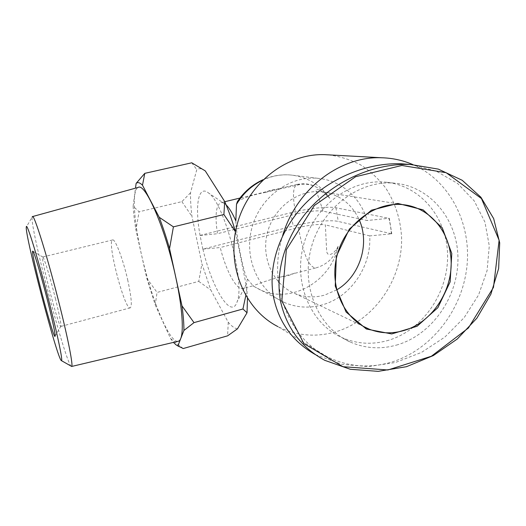 <?xml version="1.0" encoding="UTF-8"?>
<svg xmlns="http://www.w3.org/2000/svg" width="526" height="526" viewBox="0 0 526 526"><rect width="100%" height="100%" fill="white"/><g stroke="black" fill="none" stroke-linecap="round" stroke-linejoin="round"><path stroke-width="0.39" stroke-dasharray="2.63 1.97" d="M177.683 341.394C169.655 341.624 154.46 306.106 144.565 267.432C134.571 228.79 130.81 190.458 138.167 187.427M133.131 206.251C133.558 213.267 134.492 221.176 135.925 229.987L139.081 211.774L133.131 206.251L135.491 188.163M237.482 328.829C234.681 328.421 231.604 326.238 228.251 322.274L210.808 289.984L201.918 263.848L198.743 281.377L157.057 292.43L146.754 278.169L135.925 229.987M146.754 278.169L155.249 304.942L157.057 292.43M183.199 348.547L170.555 338.54L155.249 304.942M170.555 338.54L173.435 342.4M202.806 249.061L200.084 235.484C194.686 206.12 198.072 184.008 208.743 193.16C224.438 203.45 245.294 283.041 237.167 301.641C231.381 320.465 211.735 287.643 202.924 249.12L293.179 226.048C309.663 221.788 330.65 219.572 338.284 221.446L391.778 233.807L369.719 235.904C371.586 266.458 350.546 297.223 322.195 304.889C309.11 308.512 296.401 307.671 284.066 302.351C258.332 291.102 243.623 258.266 251.915 227.804C259.969 197.283 289.537 175.513 317.875 178.321C340.993 180.254 360.764 197.671 367.174 220.512L322.938 211.123C320.341 202.346 318.085 195.738 316.172 191.293C314.265 186.651 323.345 191.293 329.776 198.309C325.85 193.147 320.939 189.209 315.041 186.506C310.34 184.442 305.448 183.758 300.359 184.475L296.973 184.376C292.712 187.072 292.351 196.967 295.882 214.069L217.442 233.728C214.845 215.798 215.936 205.449 220.71 202.688C222.051 202.286 223.596 202.799 225.345 204.22L226.147 204.936M205.258 170.884C201.925 168.445 199.104 168.024 196.79 169.622L190.511 192.792C190.405 199.795 190.885 207.658 191.964 216.39L201.918 263.848M247.457 298.4L246.812 288.209L235.497 231.644M237.331 201.728C243.091 197.973 251.993 194.975 264.026 192.72C268.871 190.543 273.875 189.34 279.03 189.11L264.026 192.72M279.03 189.11L300.359 184.475M235.819 220.835C236.286 236.463 243.939 274.874 247.378 278.944L253.072 285.769L243.19 288.458C236.95 291.207 225.904 270.752 220.262 247.536L202.924 249.12M298.36 227.567C302.246 247.411 306.96 266.274 315.475 268.056C326.935 264.821 334.49 257.576 338.133 246.332C334.352 254.104 326.909 258.167 326.613 250.264L325.357 224.865C319.183 223.879 310.182 224.78 298.36 227.567L220.262 247.536M369.719 235.904L325.357 224.865M412.93 164.618C450.249 180.885 471.815 224.181 466.832 267.254C461.9 310.366 431.452 349.54 392.376 361.855C369.739 368.739 347.929 366.99 326.955 356.608L277.774 326.547C296.362 335.812 315.679 337.574 335.726 331.827C374.407 320.387 402.758 279.267 401.568 237.272C400.556 219.158 395.256 202.727 385.67 187.979C378.635 178.879 370.343 171.213 360.81 164.986C350.697 159.733 339.921 156.36 328.48 154.861M391.423 233.906L390.535 226.022L388.924 218.303L367.174 220.512M322.938 211.123C316.777 210.328 307.756 211.307 295.882 214.069M200.084 235.484L217.442 233.728M247.378 278.944L246.319 284.264C245.543 286.552 244.498 287.952 243.19 288.458M315.475 268.056L280.082 277.057C269.102 279.668 256.195 284.632 253.072 285.769M190.511 192.792L181.878 201.636L139.081 211.774M181.878 201.636L191.964 216.39M191.78 162.797L196.79 169.622M245.787 295.638L246.812 288.209M198.743 281.377L210.808 289.984M228.251 322.274L227.6 335.831M71.26 366.398C65.408 362.644 29.864 226.995 32.152 217.146L26.3 227.048M326.955 356.608C288.307 337.653 267.32 284.139 282.613 235.793M388.799 340.21C372.579 345.023 356.852 344.096 341.63 337.436C310.616 323.641 293.094 282.922 303.633 244.741C313.89 206.494 350.303 178.998 384.743 182.088C420.333 184.948 447.291 217.928 447.593 255.465C448.159 292.995 422.805 329.868 388.799 340.21M199.959 235.431L290.727 212.76C307.283 208.566 328.309 206.172 335.917 207.763L388.924 218.303M389.286 218.211L391.778 233.807M397.978 344.648C381.455 349.593 365.452 348.679 349.954 341.9C318.388 327.876 300.57 286.295 311.372 247.246C321.886 208.132 359.061 179.991 394.132 183.133C430.373 186.053 457.719 219.73 457.949 258.042C458.448 296.362 432.596 334.023 397.978 344.648M410.398 164.493L435.922 170.989L457.613 183.456L474.242 200.919L484.959 222.176L489.285 245.872L487.089 270.607L478.575 294.954L464.241 317.546L444.878 337.074L421.536 352.387L395.506 362.48L368.299 366.609L341.578 364.321L315.403 354.623M55.361 298.327C59.221 314.009 61.095 323.28 60.99 326.133L60.884 326.422C59.149 329.184 40.318 257.326 42.691 257.01L42.895 257.076C44.138 257.727 50.391 278.287 55.361 298.327M127.64 279.648C131.309 296.44 132.21 305.83 130.33 307.815C125.017 311.491 106.581 241.145 112.551 239.961C114.984 238.179 122.913 258.687 127.64 279.648M336.647 289.898L324.588 295.119C314.482 297.894 304.62 297.381 295.02 293.58C273.231 284.888 260.6 257.503 267.556 232.124C274.289 206.692 299.274 188.795 322.793 191.898C339.533 194.574 351.618 203.766 359.054 219.487M262.573 180.221C271.758 175.908 281.213 174.178 290.924 175.02C307.322 176.92 320.275 184.685 329.776 198.309M338.133 246.332C330.9 281.601 290.99 304.508 259.903 289.701L252.605 285.703M294.685 273.093C290.017 275.335 285.145 276.656 280.082 277.057M335.917 207.763L338.284 221.446M290.727 212.76L293.179 226.048M297.058 184.337L239.935 198.065M224.786 201.708L220.71 202.688M317.875 178.321L290.924 175.02C281.364 174.185 272.093 175.737 263.112 179.682M284.066 302.351L252.704 285.769M296.993 184.422C303.87 183.114 309.886 183.804 315.041 186.5M225.345 204.22L208.743 193.16M246.319 284.264L237.167 301.641M394.132 183.133L384.743 182.088M349.954 341.9L341.63 337.436M324.746 360.317L317.106 355.537M176.184 344.964L177.15 345.523M178.853 346.516L180.234 347.311M112.551 239.961L42.691 257.01M130.33 307.815L60.884 326.422M295.02 293.58L363.466 326.416M322.793 191.898L403.83 204.759M42.895 257.076L32.914 251.244M60.99 326.133L55.112 335.976"/><path stroke-width="0.79" d="M32.507 216.58L138.167 187.427C145.288 182.364 165.394 228.383 175.789 277.419C183.6 313.029 184.192 339.618 178.465 341.21L177.683 341.394M135.491 188.163L136.109 183.416L144.775 173.35L142.5 185.218L159.214 217.264L173.409 226.864L169.55 248.614L181.983 305.843L194.002 322.629L183.903 330.473L177.919 345.812L183.199 348.547L227.6 335.831L237.482 328.829L247.036 312.766L247.457 298.4M173.435 342.4L176.184 344.964L177.919 345.812M183.903 330.473C183.975 323.911 183.331 315.699 181.983 305.843M169.55 248.614C166.262 237.167 162.817 226.713 159.214 217.264M142.5 185.218C139.837 182.548 137.707 181.95 136.109 183.416M144.775 173.35L191.78 162.797L205.258 170.884L224.707 201.53C228.606 210.571 232.203 220.604 235.497 231.644M226.147 204.936C229.277 207.974 232.499 213.28 235.819 220.835L236.503 204.318L237.331 201.728C243.939 191.845 252.539 184.501 263.112 179.682M328.48 154.861L324.634 154.651C286.571 153.244 247.976 183.331 237.141 224.431C226.062 265.472 244.511 309.531 277.774 326.547M235.477 231.762L223.898 214.509L173.409 226.864M223.898 214.509L224.707 201.53M247.036 312.766L242.94 308.986L194.002 322.629M242.94 308.986L245.787 295.638M32.152 217.146L32.402 216.607C33.907 213.214 48.261 259.351 59.951 306.592C68.525 340.953 73.246 365.833 71.668 366.451L61.404 360.626M50.43 307.092C58.715 339.96 63.219 362.762 61.286 360.553C57.018 357.95 24.735 234.754 26.3 227.048C26.353 220.269 39.312 262.625 50.43 307.092M47.892 302.009C52.712 321.393 55.118 332.708 55.112 335.976C54.513 343.879 29.167 247.135 32.914 251.244C34.137 251.822 41.672 277.195 47.892 302.009M282.613 235.793C295.954 189.419 340.052 155.735 382.001 157.774C392.863 158.122 403.172 160.404 412.93 164.618M280.483 301.082C274.651 269.273 286.801 232.157 312.766 205.344C338.981 178.603 376.504 163.021 410.747 164.506L438.303 169.109L462.203 180.28L480.928 197.263L493.664 218.599L499.7 242.828L498.635 268.549L490.883 294.179L476.904 318.145L457.304 338.987L433.358 355.563L406.48 366.694L378.194 371.349L350.283 369.278L324.746 360.317C301.128 347.416 286.374 327.672 280.483 301.082L280.483 301.082M315.403 354.623C293.015 341.939 279.076 322.885 273.592 297.46C267.596 266.241 279.681 230.105 305.119 203.753C330.657 177.459 367.654 162.547 401.312 163.777L410.398 164.493M281.818 301.01L303.897 343.603L343.011 366.707L387.866 369.975L431.366 356.24L468.403 327.987L493.48 287.393L499.121 240.25L481.474 198.572L446.153 172.699L401.864 165.473L355.629 176.703L314.364 205.508L286.361 249.686L281.818 301.01M451.781 253.46L450.171 281.837L437.869 307.684L417.131 326.245L391.706 333.944L366.346 329.02L346.088 312.03L335.246 286.059L336.344 256.333L349.323 229.119L371.415 210.203L397.853 203.437L423.114 209.867L442.248 227.811L451.781 253.46M450.394 253.565C455.654 285.999 434.147 321.919 404.086 330.459C392.094 334.003 380.43 333.556 369.081 329.105C343.353 318.94 328.612 285.677 337.33 254.479C345.779 223.221 375.978 201.083 403.83 204.759C427.822 207.461 446.968 228.192 450.394 253.565M359.054 219.487C370.311 243.702 359.751 276.617 336.647 289.898M236.503 204.318C243.019 193.535 251.711 185.507 262.573 180.221M239.935 198.065L224.786 201.708M71.668 366.451L178.465 341.21M382.001 157.774L324.634 154.651M410.747 164.506L401.272 163.882M177.15 345.523L178.853 346.516M363.466 326.416L369.081 329.105"/></g></svg>
